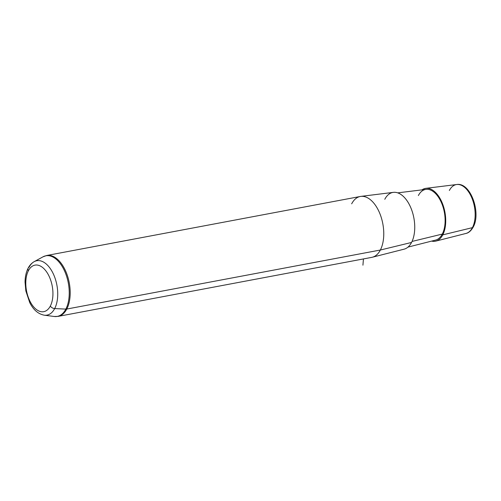 <?xml version="1.0" encoding="UTF-8"?>
<svg xmlns="http://www.w3.org/2000/svg" width="501" height="501" viewBox="0 0 501 501"><rect width="100%" height="100%" fill="white"/><g stroke="black" fill="none" stroke-linecap="round" stroke-linejoin="round"><path stroke-width="0.75" d="M421.986 189.86A26.866 14.83 79.3 0 1 441.525 201.371A26.866 14.83 79.3 0 1 442.765 234.856A26.866 14.83 79.3 0 1 431.63 241.106A26.866 14.83 -100.7 0 0 435.795 241.113A26.866 14.83 -100.7 0 0 442.765 234.856L472.412 227.654A24.912 13.752 79.3 0 1 465.955 233.447A24.912 13.752 -100.7 0 0 472.412 227.654L442.765 234.856A26.866 14.83 -100.7 0 0 442.884 204.677A26.866 14.83 -100.7 0 0 425.863 188.338A26.866 14.83 -100.7 0 0 421.986 189.86M397.744 192.86L426.038 189.359A25.833 14.26 79.3 0 1 442.396 205.072A25.833 14.26 79.3 0 1 442.283 234.086L412.047 241.438L442.283 234.086A25.833 14.26 -100.7 0 0 439.051 198.083A25.833 14.26 -100.7 0 0 418.366 195.553M442.283 234.086A25.833 14.26 79.3 0 1 435.588 240.098L407.952 247.118M411.559 242.446A28.92 15.963 79.3 0 1 404.057 249.179L372.318 257.238A30.981 17.097 -100.7 0 0 380.353 250.03L411.559 242.446L380.353 250.03A30.981 17.097 -100.7 0 0 380.491 215.23A30.981 17.097 -100.7 0 0 360.87 196.386L393.366 192.365A28.92 15.963 79.3 0 1 411.684 209.957A28.92 15.963 79.3 0 1 411.559 242.446A28.92 15.963 -100.7 0 0 407.939 202.128A28.92 15.963 -100.7 0 0 384.781 199.298M360.87 196.386A30.981 17.097 -100.7 0 0 351.671 203.819M435.795 241.113L465.955 233.447C468.642 232.921 471.059 230.798 473.201 227.085A2.067 1.409 -152.5 0 1 472.412 227.654A2.067 1.409 27.5 0 0 473.201 227.085C481.304 212.988 470.639 182.101 456.743 184.512A24.912 13.752 79.3 0 1 472.524 199.667A24.912 13.752 79.3 0 1 472.412 227.654A24.912 13.752 -100.7 0 0 472.524 199.667A24.912 13.752 -100.7 0 0 456.743 184.512A24.912 13.752 -100.7 0 0 449.347 190.486M28.4 270.734A23.679 13.07 79.3 0 1 47.363 273.051A23.679 13.07 79.3 0 1 50.325 306.061A23.679 13.07 79.3 0 1 31.363 303.744A23.679 13.07 79.3 0 1 28.4 270.734A4.133 2.818 -152.5 0 1 28.125 268.192A4.133 2.818 27.5 0 0 28.4 270.734A23.679 13.07 -100.7 0 0 31.363 303.744A23.679 13.07 -100.7 0 0 50.325 306.061A23.679 13.07 -100.7 0 0 47.363 273.051A23.679 13.07 -100.7 0 0 28.4 270.734M34.174 261.666A27.668 15.274 79.3 0 1 53.757 274.855A27.668 15.274 79.3 0 1 54.684 308.566A4.133 2.818 -152.5 0 1 50.325 306.061A4.133 2.818 27.5 0 0 54.684 308.566A27.668 15.274 79.3 0 1 44.245 315.185A27.668 15.274 -100.7 0 0 54.684 308.566A27.668 15.274 -100.7 0 0 53.757 274.855A27.668 15.274 -100.7 0 0 34.174 261.666A27.668 15.274 -100.7 0 0 29.064 267.29A4.133 2.818 27.5 0 0 28.125 268.192C29.603 265.298 31.626 263.125 34.174 261.666L42.986 256.831A30.837 17.021 79.3 0 1 64.811 271.536A30.837 17.021 79.3 0 1 65.844 309.104L54.684 308.566L65.844 309.104A30.837 17.021 79.3 0 1 54.214 316.488A30.837 17.021 -100.7 0 0 65.844 309.104A30.837 17.021 -100.7 0 0 64.811 271.536A30.837 17.021 -100.7 0 0 42.986 256.831L46.712 255.491A30.981 17.097 79.3 0 1 66.739 273.753A30.981 17.097 79.3 0 1 66.783 309.042A30.981 17.097 -100.7 0 0 66.739 273.753A30.981 17.097 -100.7 0 0 46.712 255.491L360.282 196.48A30.981 17.097 79.3 0 1 380.309 214.741A30.981 17.097 79.3 0 1 380.353 250.03L66.783 309.042L380.353 250.03A30.981 17.097 79.3 0 1 371.742 257.37L58.172 316.381A30.981 17.097 -100.7 0 0 66.783 309.042A4.133 2.818 -152.5 0 1 65.844 309.104A4.133 2.818 27.5 0 0 66.783 309.042A30.981 17.097 79.3 0 1 58.172 316.381L54.214 316.488L44.245 315.185C38.182 314.008 33.354 309.825 29.753 302.629L25.839 290.906L25.05 282.163C25.1 276.803 26.121 272.143 28.125 268.192M363.438 258.929L362.931 265.186M456.743 184.512L425.863 188.338"/></g></svg>
